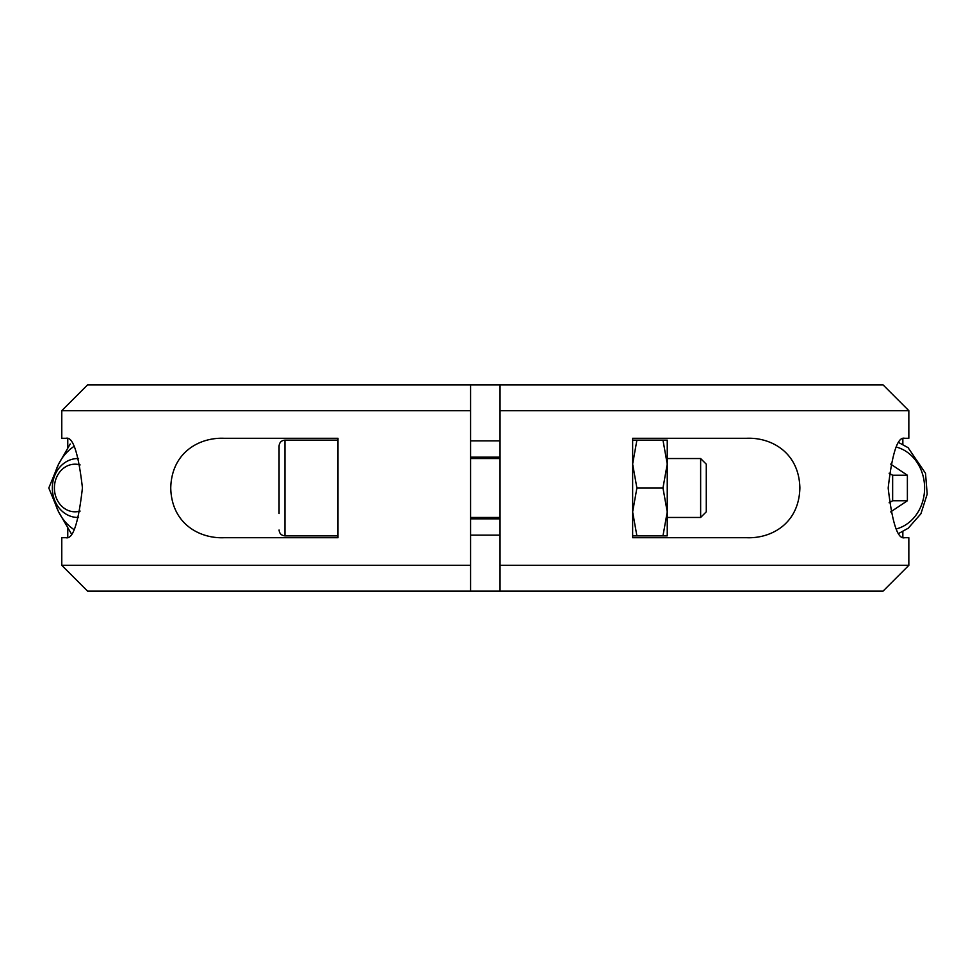 <?xml version="1.0" encoding="UTF-8"?>
<svg xmlns="http://www.w3.org/2000/svg" width="976" height="976" viewBox="0 0 976 976"><rect width="100%" height="100%" fill="white"/><g stroke="black" fill="none" stroke-linecap="round" stroke-linejoin="round"><path stroke-width="1.46" d="M700.634 517.463L706.282 511.814L706.282 464.186L700.634 458.537L667.242 458.537L667.242 464.064L667.242 440.127L662.972 440.127L667.242 464.064L667.242 517.463L700.634 517.463L700.634 458.537M889.112 502.774L892.65 500.749L892.65 475.239L889.112 473.214M892.65 475.239L907.375 475.239L907.387 500.749L890.673 511.9M890.673 464.1L907.375 475.239M892.65 500.749L907.387 500.749M667.242 511.936L662.972 535.873L667.242 535.873L667.242 511.936L662.972 488L667.242 464.064M662.972 535.873L636.901 535.873L632.631 511.936L636.901 488L662.972 488M636.901 488L632.631 464.064L636.901 440.127L662.972 440.127M632.631 535.873L636.901 535.873M636.901 440.127L632.631 440.127M632.631 438.285L746.628 438.285C770.93 437.236 798.99 452.169 799.881 487.854C799.1 523.685 771.223 538.703 746.628 537.715L632.631 537.715L632.631 438.285M908.839 565.336L883.06 591.114L500.041 591.114L500.041 565.336L908.839 565.336L908.839 537.715L904.618 537.715C897.688 539.594 892.223 523.038 888.184 488.049C892.162 453.084 897.639 436.492 904.618 438.285L908.839 438.285L908.839 410.664L500.041 410.664L500.041 384.886L87.559 384.886L61.781 410.664L61.781 438.285L66.014 438.285C72.919 436.443 78.397 452.962 82.435 487.854C78.47 522.892 72.993 539.508 66.014 537.715L61.781 537.715L61.781 565.336L470.578 565.336L470.578 591.114L87.559 591.114L61.781 565.336M902.849 438.797L902.849 444.446M902.849 531.554L902.849 537.203M500.041 591.114L470.578 591.114M500.041 535.141L470.578 535.141L470.578 518.842L500.041 518.842M500.041 440.859L470.578 440.859M500.041 565.336L500.041 410.664M908.839 410.664L883.06 384.886L500.041 384.886M80.13 511.07A23.814 20.618 90 0 1 64.709 508.618A23.814 20.618 90 0 1 55.925 479.009A23.814 20.618 90 0 1 80.13 464.93M77.848 517.463L78.556 517.463A29.463 25.51 90 0 1 77.848 517.463A29.463 25.51 90 0 1 65.087 513.51A29.463 25.51 90 0 1 53.204 480.375A29.463 25.51 90 0 1 77.848 458.537A29.463 25.51 90 0 1 78.568 458.549L77.848 458.537M279.075 513.522L279.075 446.02L279.075 513.522M54.205 476.922A47.873 41.468 90 0 1 58.633 464.064A47.873 41.468 90 0 1 73.908 446.471M73.908 529.529A47.873 41.468 90 0 1 58.633 511.936A47.873 41.468 90 0 1 54.205 499.078M71.333 533.75L58.633 511.936L48.8 488L58.633 464.064L70.223 443.97M67.771 537.203L67.771 528.175M67.771 447.825L67.771 438.797M338.001 537.715L223.992 537.715C199.69 538.728 171.617 523.892 170.739 488.049C171.544 452.303 199.458 437.272 223.992 438.285L338.001 438.285L338.001 537.715M470.578 384.886L470.578 410.664L61.781 410.664M470.578 410.664L470.578 565.336M896.395 528.919A41.98 36.356 90 0 0 924.601 488A41.98 36.356 90 0 0 896.395 447.081M500.041 457.158L470.578 457.158M338.001 440.127L284.968 440.127L284.968 535.873C281.381 535.531 279.417 533.567 279.075 529.98M898.981 442.701L908.07 447.655L925.504 473.287L927.2 494.1L920.917 513.754L908.229 528.223L898.981 533.299M284.968 440.127C281.381 440.469 279.417 442.433 279.075 446.02M338.001 535.873L284.968 535.873M500.041 458.537L470.578 458.537M500.041 517.463L470.578 517.463"/></g></svg>
